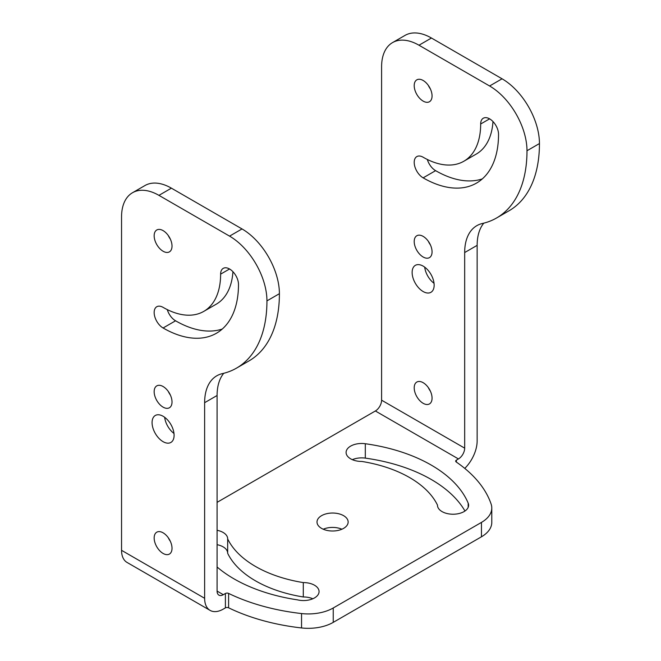 <?xml version="1.0" encoding="UTF-8"?>
<svg xmlns="http://www.w3.org/2000/svg" width="661" height="661" viewBox="0 0 661 661"><rect width="100%" height="100%" fill="white"/><g stroke="black" fill="none" stroke-linecap="round" stroke-linejoin="round"><path stroke-width="0.99" d="M236.522 368.119L248.982 360.923A146.874 84.798 -120 0 0 279.405 293.691A52.872 30.53 -120 0 0 242.017 228.937L229.557 236.126A52.872 30.53 60 0 1 266.945 300.887A146.874 84.798 60 0 1 236.522 368.119A146.874 84.798 60 0 1 222.435 373.605A58.746 33.918 -120 0 0 216.8 375.795A58.746 33.918 -120 0 0 204.629 402.689L204.629 598.288A26.44 15.261 -60 0 0 210.107 610.392A26.44 15.261 -60 0 0 223.327 609.078L225.401 607.88A2.371 1.372 180 0 1 228.607 607.806A161.557 93.275 0 0 0 301.548 627.95A35.248 20.351 0 0 0 333.243 622.365L481.456 536.798A35.248 20.351 0 0 0 491.784 522.405L491.784 508.02A35.248 20.351 0 0 0 491.131 504.103A161.557 93.275 0 0 0 456.23 461.989A2.371 1.372 0 0 1 455.677 461.114A2.371 1.372 0 0 1 456.371 460.147L456.371 462.089M223.757 373.283A58.746 33.918 -120 0 0 217.089 395.493L217.089 591.091A8.816 5.09 -60 0 0 218.915 595.131A8.816 5.09 -60 0 0 223.327 594.693L225.401 593.495A2.371 1.372 0 0 1 228.607 593.413A161.557 93.275 0 0 0 301.548 613.557A35.248 20.351 0 0 0 333.243 607.98L481.456 522.405A35.248 20.351 0 0 0 491.784 508.02M217.089 502.352L375.365 410.977A8.816 5.09 120 0 0 381.595 400.186L381.595 66.802A52.872 30.53 60 0 1 392.543 42.601A52.872 30.53 60 0 1 418.983 45.221L489.603 85.988A52.872 30.53 60 0 1 526.991 150.749A146.874 84.798 60 0 1 496.576 217.981A146.874 84.798 60 0 1 482.48 223.468A58.746 33.918 60 0 0 476.845 225.657A58.746 33.918 60 0 0 464.675 252.552L464.675 448.15A8.816 5.09 -60 0 1 458.445 458.941L456.371 460.147M392.543 42.601L405.011 35.405A52.872 30.53 60 0 1 431.443 38.024L502.063 78.799A52.872 30.53 60 0 1 539.45 143.553A146.874 84.798 60 0 1 509.036 210.785L496.576 217.981M229.557 236.126L158.937 195.359A52.872 30.53 60 0 0 132.497 192.739A52.872 30.53 60 0 0 121.55 216.94L121.55 550.324L204.629 598.288M242.017 228.937L171.397 188.162A52.872 30.53 -120 0 0 144.957 185.543L132.497 192.739M238.489 284.461A12.633 7.296 -120 0 0 232.969 271.745A12.633 7.296 -120 0 0 223.236 268.366A12.633 7.296 -120 0 0 220.625 274.141A81.369 46.981 -120 0 1 203.77 311.389A81.369 46.981 -120 0 1 163.085 307.365A12.633 7.296 -120 0 0 156.773 306.737A12.633 7.296 -120 0 0 154.839 316.859A12.633 7.296 -120 0 0 163.085 327.988A106.628 61.564 60 0 0 216.403 333.268A106.628 61.564 60 0 0 238.489 284.461M480.671 124.004A12.633 7.296 60 0 1 483.29 118.228A12.633 7.296 60 0 1 493.023 121.607A12.633 7.296 60 0 1 498.534 134.323A106.628 61.564 60 0 1 476.449 183.13A106.628 61.564 60 0 1 423.139 177.85A12.633 7.296 60 0 1 414.885 166.721A12.633 7.296 60 0 1 416.818 156.599A12.633 7.296 60 0 1 423.139 157.227A81.369 46.981 60 0 0 463.824 161.251A81.369 46.981 60 0 0 480.671 124.004L489.603 118.848M210.107 610.392L127.019 562.42A26.44 15.261 -60 0 1 121.55 550.324M352.33 459.668A15.567 8.99 180 0 1 365.31 458.123A139.496 80.535 180 0 1 464.964 511.019M217.089 567.006A139.306 80.427 0 0 0 297.4 599.841A15.567 8.99 0 0 0 319.065 591.57A15.567 8.99 0 0 0 303.292 582.589A108.916 62.878 0 0 1 227.673 538.93L227.673 553.315A108.916 62.878 0 0 0 303.292 596.974A15.567 8.99 180 0 1 312.827 598.767M217.089 544.689A15.567 8.99 180 0 1 227.673 553.083M323.246 529.213A15.567 8.99 180 0 1 341.911 529.213M227.673 538.93A15.567 8.99 0 0 0 227.673 538.806A15.567 8.99 0 0 0 217.089 530.296M365.31 443.729A139.496 80.535 0 0 1 468.178 503.12A15.567 8.99 0 0 1 468.616 505.235A15.567 8.99 0 0 1 453.049 514.225A15.567 8.99 0 0 1 437.483 505.235A15.567 8.99 0 0 1 437.483 505.111A108.916 62.878 0 0 0 361.856 461.452A15.567 8.99 0 0 1 346.091 452.471A15.567 8.99 0 0 1 365.31 443.729L365.31 458.123M321.568 528.379A15.567 8.99 0 0 0 338.531 530.329A15.567 8.99 0 0 0 348.149 522.025A15.567 8.99 0 0 0 343.588 515.663A15.567 8.99 0 0 0 326.617 513.721A15.567 8.99 0 0 0 317.007 522.025A15.567 8.99 0 0 0 321.568 528.379M434.037 283.305A15.567 8.99 60 0 1 424.701 267.143M430.394 244.867A12.633 7.296 60 0 1 428.336 241.306M430.394 391.172A12.633 7.296 60 0 1 428.336 387.61M482.315 178.9A106.628 61.564 60 0 1 435.599 170.654L423.139 177.85M492.982 121.566A81.369 46.981 60 0 1 476.284 154.063L463.824 161.251M427.328 159.466A12.633 7.296 -120 0 0 435.599 170.654M464.774 468.401A26.44 15.261 -60 0 0 477.143 440.953L477.143 245.355A58.746 33.918 60 0 1 483.802 223.145M428.336 85.409A12.633 7.296 -120 0 0 430.394 88.971M423.139 266.11A15.567 8.99 60 0 1 433.31 279.834A15.567 8.99 60 0 1 430.922 292.311A15.567 8.99 60 0 1 415.356 283.321A15.567 8.99 60 0 1 415.356 265.342A15.567 8.99 60 0 1 423.139 266.11M423.139 236.374A12.633 7.296 60 0 1 431.385 247.503A12.633 7.296 60 0 1 429.452 257.625A12.633 7.296 60 0 1 416.818 250.329A12.633 7.296 60 0 1 416.818 235.746A12.633 7.296 60 0 1 423.139 236.374M423.139 382.678A12.633 7.296 60 0 1 431.385 393.807A12.633 7.296 60 0 1 429.452 403.929A12.633 7.296 60 0 1 416.818 396.633A12.633 7.296 60 0 1 416.818 382.05A12.633 7.296 60 0 1 423.139 382.678M423.139 80.477A12.633 7.296 60 0 1 431.385 91.606A12.633 7.296 60 0 1 429.452 101.728A12.633 7.296 60 0 1 416.818 94.432A12.633 7.296 60 0 1 416.818 79.849A12.633 7.296 60 0 1 423.139 80.477M163.085 441.672A15.567 8.99 60 0 1 152.914 427.956A15.567 8.99 60 0 1 155.302 415.48A15.567 8.99 60 0 1 170.869 424.469A15.567 8.99 60 0 1 170.869 442.449A15.567 8.99 60 0 1 163.085 441.672M163.085 407.135A12.633 7.296 60 0 1 154.839 396.005A12.633 7.296 60 0 1 156.773 385.884A12.633 7.296 60 0 1 169.406 393.179A12.633 7.296 60 0 1 169.406 407.763A12.633 7.296 60 0 1 163.085 407.135M163.085 553.439A12.633 7.296 60 0 1 154.839 542.309A12.633 7.296 60 0 1 156.773 532.188A12.633 7.296 60 0 1 169.406 539.483A12.633 7.296 60 0 1 169.406 554.067A12.633 7.296 60 0 1 163.085 553.439M163.085 251.238A12.633 7.296 -120 0 0 169.406 251.866A12.633 7.296 -120 0 0 169.406 237.282A12.633 7.296 -120 0 0 156.773 229.987A12.633 7.296 -120 0 0 154.839 240.108A12.633 7.296 -120 0 0 163.085 251.238M164.655 417.281A15.567 8.99 -120 0 0 173.983 433.442M168.291 391.444A12.633 7.296 -120 0 0 170.348 395.005M168.291 537.748A12.633 7.296 -120 0 0 170.348 541.309M203.77 311.389L216.23 304.2A81.369 46.981 -120 0 0 232.936 271.704M167.283 309.604A12.633 7.296 -120 0 0 175.553 320.792A106.628 61.564 -120 0 0 222.27 329.038M168.291 235.547A12.633 7.296 -120 0 0 170.348 239.108M303.292 582.589L303.292 596.974M333.243 607.98L333.243 622.365M481.456 522.405L481.456 536.798M502.063 78.799L489.603 85.988M431.443 38.024L418.983 45.221M171.397 188.162L158.937 195.359M229.557 268.986L220.625 274.141M375.365 410.977L458.445 458.941M223.327 594.693L217.089 591.091M464.675 448.15L381.595 400.186M175.553 320.792L163.085 327.988M468.178 503.12L468.178 507.342M539.45 143.553L526.991 150.749M477.143 245.355L464.675 252.552M279.405 293.691L266.945 300.887M217.089 395.493L204.629 402.689M225.401 593.495L225.401 607.88M228.607 593.413L228.607 607.806M301.548 613.557L301.548 627.95"/></g></svg>
